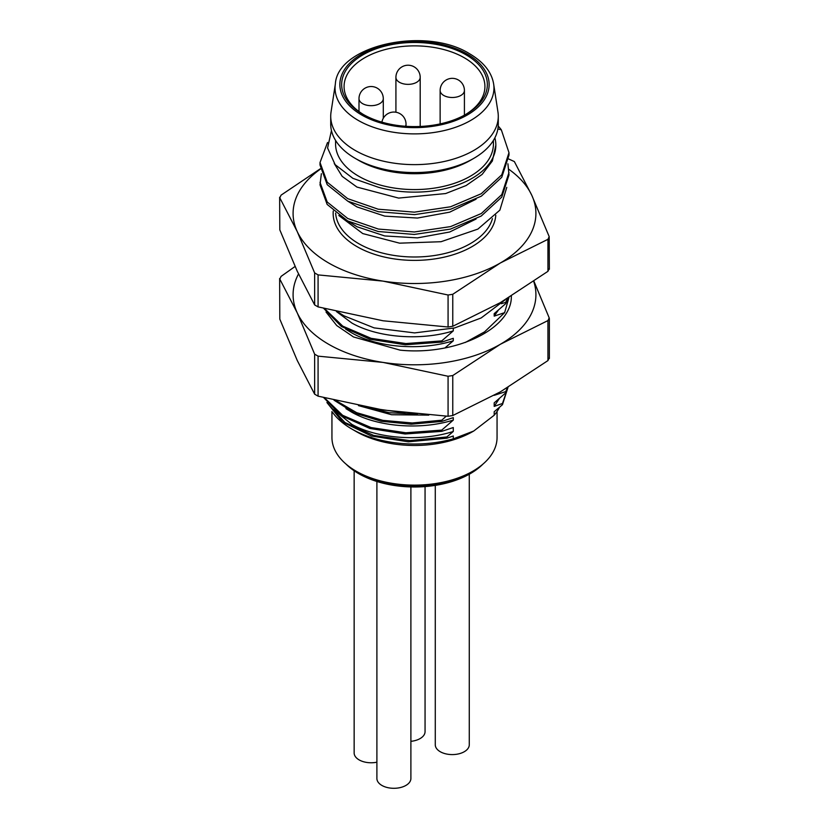 <?xml version="1.0" encoding="UTF-8"?>
<svg xmlns="http://www.w3.org/2000/svg" width="829" height="829" viewBox="0 0 829 829"><rect width="100%" height="100%" fill="white"/><g stroke="black" fill="none" stroke-linecap="round" stroke-linejoin="round"><path stroke-width="1.24" d="M508.768 159.023L514.363 161.572L531.772 195.271A121.417 70.102 0 0 0 508.84 169.292M500.353 262.98A121.417 70.102 0 0 0 531.772 195.271L549.192 236.628L547.938 239.332L500.353 262.98A121.417 70.102 0 0 1 383.071 281.124L448.074 295.01L452.769 294.285L500.353 262.98M320.274 168.805L281.062 195.147L279.808 197.851L297.228 231.56A121.417 70.102 0 0 0 383.071 281.124L318.077 274.896L314.637 272.907L297.228 231.56A121.417 70.102 0 0 1 320.326 169.168M549.358 269.249L549.192 236.628M549.192 268.627L547.938 271.332L547.938 239.332M279.808 229.851L279.642 197.229L279.808 229.851L297.228 271.207L314.637 304.917L318.077 306.896L383.071 320.782L448.074 327.009L452.769 326.284L500.353 302.637L547.938 271.332M506.768 187.375L499.866 210.151L477.898 229.094L441.038 241.716L399.578 243.166L362.75 233.571L338.823 215.488M476.074 219.032L449.712 231.996L417.474 237.882L384.739 235.954L356.978 226.742L347.9 221.063M476.074 199.209L449.712 212.151L417.474 218.048L384.749 216.12L356.978 206.918L347.973 201.271M497.877 128.92L501.338 129.852L508.985 152.66L508.985 155.137L501.763 177.282L481.359 196.141L450.655 209.229L414.573 214.628L378.47 211.737L347.745 201.157L327.217 184.68L320.015 165.012L320.015 162.536L327.528 142.505M507.918 163.8L508.985 174.96L501.763 197.105L481.234 216.037L450.458 229.115L414.293 234.452L378.19 231.509L347.62 220.918L327.144 204.421L320.015 184.846L321.362 173.696M335.579 140.422L335.579 144.018A78.921 45.564 0 0 0 384.304 186.11A78.921 45.564 0 0 0 470.302 176.235A78.921 45.564 0 0 0 493.421 144.018L493.421 140.422M331.455 130.557L327.579 147.987L335.144 164.65L352.905 178.359L378.242 187.209A81.346 46.963 180 0 0 472.022 178.37A81.346 46.963 180 0 0 495.846 145.168L492.353 160.992L482.146 174.38L466.126 185.53L445.65 193.551L398.635 198.09L356.978 187.085L342.159 176.339L334.253 163.541M494.861 137.863A81.346 46.963 180 0 1 495.846 145.168M501.338 129.852A94.485 54.548 0 0 0 498.219 126.06M470.302 160.38L473.742 158.391L470.302 160.38A78.921 45.564 180 0 1 358.698 160.38L355.258 158.391A83.781 48.372 0 0 0 473.742 158.391L473.742 158.391A83.781 48.372 0 0 0 498.281 124.195L498.281 116.257A83.781 48.372 180 0 1 446.562 160.95A83.781 48.372 180 0 1 355.258 150.463A83.781 48.372 180 0 1 330.719 116.257A83.781 48.372 180 0 1 331.051 111.988L335.362 83.957A79.449 45.875 180 0 0 357.392 119.904A79.449 45.875 180 0 0 358.315 120.443A79.449 45.875 180 0 0 448.126 129.573A79.449 45.875 180 0 0 493.638 83.957L497.949 111.988A83.781 48.372 180 0 1 498.281 116.257M330.719 116.257L330.719 124.195A83.781 48.372 0 0 0 355.258 158.391L355.258 158.391M362.988 114.278A72.848 42.061 0 0 0 466.012 114.278L466.012 114.278A72.848 42.061 0 0 0 466.012 54.797A72.848 42.061 0 0 0 362.988 54.797A72.848 42.061 0 0 0 362.988 114.278L362.988 114.278M465.142 114.775A70.424 40.652 0 0 0 484.924 86.517A70.424 40.652 0 0 0 464.292 57.771A70.424 40.652 0 0 0 364.708 57.771A70.424 40.652 0 0 0 344.076 86.517A70.424 40.652 0 0 0 363.858 114.775M508.985 152.66L501.773 174.795L481.234 193.737L450.572 206.773L414.345 212.151L378.169 209.198L347.672 198.639L327.227 182.214L320.015 162.536M508.985 172.484L501.773 194.597L481.307 213.519L450.603 226.597L414.365 231.975L378.325 229.053L347.745 218.504L327.206 202.017L320.015 182.359M336.419 311.528L351.828 323.009C377.516 337.672 420.479 341.123 453.276 330.885L441.753 340.885L441.753 342.108L453.276 338.315L453.276 340.802L444.945 347.931M453.276 328.294L453.276 330.885M508.965 297.528L504.633 312.647L494.198 316.129L494.198 313.642L505.721 303.642L505.721 302.398L501.41 303.683M504.633 312.647L484.602 331.838L465.266 342.491M446.23 416.179L441.753 420.199L441.753 421.433L453.276 417.629L453.276 420.106L441.753 430.106L441.753 431.349L453.276 427.536L453.276 431.474L446.872 436.956L446.872 438.199L453.276 435.992L453.276 438.862L473.742 431.018L494.198 415.236L494.198 411.723L502.467 404.707L502.467 403.474L494.198 406.397L494.198 402.863L505.721 392.863L505.721 391.62L494.198 395.34M279.808 319.113L279.642 278.482L279.808 319.113L297.228 360.428L314.637 394.169L318.077 396.158L383.071 410.003L448.074 416.262L452.769 415.536L500.353 391.858L547.938 360.594L549.192 357.89M295.062 266.482L281.062 276.399L279.808 279.104L297.228 312.844L314.637 354.17L314.637 394.169M298.513 273.974A121.417 70.102 0 0 0 297.228 312.844A121.417 70.102 0 0 0 383.071 362.418L448.074 376.262L448.074 416.262M448.074 376.262L452.769 375.537L500.353 344.273A121.417 70.102 0 0 1 383.071 362.418L318.077 356.149L314.637 354.17M533.721 281.425A121.417 70.102 0 0 1 500.353 344.273L547.938 320.585L547.938 360.594M547.938 320.585L549.192 317.88L549.358 318.709L549.358 358.511M549.192 317.88L533.938 281.28M511.358 296.067L511.234 299.528C508.094 330.74 453.39 355.651 400.086 350.139L353.506 336.957L336.74 325.548L326.035 312.046M374.034 408.521L404.884 412.915M363.413 406.583L389.319 412.738L417.443 414.199M428.811 415.132L391.609 414.738L358.449 405.609M336.087 400.687L356.646 412.666L382.884 420.365L412.22 422.977L441.753 420.199M334.035 400.189L354.449 412.956L381.133 421.267L411.277 424.21L441.753 421.433M453.276 420.106C420.344 430.344 377.537 426.852 351.828 412.231L345.942 408.635M324.533 397.837L342.626 415.298L371.081 427.567L405.796 432.779L441.753 430.106M323.673 397.609L341.299 415.671L369.869 428.458L405.112 433.992L441.753 431.349M333.103 409.267L351.828 424.355C377.382 438.686 420.355 442.023 453.276 431.474M446.872 436.956L409.588 440.613L373.661 435.432L344.885 422.489L328.077 403.992M326.916 402.521L342.615 422.085L371.444 436.023L408.334 441.816L446.872 438.199M332.605 412.417A88.63 51.17 0 0 0 351.828 429.028L351.828 429.028A88.63 51.17 0 0 0 453.276 438.862M351.828 429.028L356.118 431.515A82.558 47.667 180 0 1 356.118 431.505L351.828 429.028M473.742 431.018L472.882 431.505A82.558 47.667 180 0 1 356.118 431.515M494.198 415.236A88.63 51.17 0 0 0 499.555 407.246M331.942 411.547L331.942 437.463A82.558 47.667 0 0 0 356.118 471.162L358.698 472.654L356.118 471.162A82.558 47.667 0 0 0 472.882 471.162A82.558 47.667 0 0 0 497.058 437.463L497.058 411.464M482.892 464.167A78.921 45.564 180 0 1 358.698 473.639A78.921 45.564 180 0 1 346.107 464.167M472.882 471.162L470.302 472.654A78.921 45.564 180 0 1 358.698 472.654M410.894 486.944L410.894 778.483A16.994 9.813 180 0 1 400.397 787.55A16.994 9.813 180 0 1 381.879 785.426A16.994 9.813 0 0 1 376.894 778.483L376.894 481.483M376.894 762.193A16.994 9.813 180 0 1 359.123 759.892A16.994 9.813 0 0 1 354.149 752.96L354.149 470.779M469.276 474.229L469.276 744.774A16.994 9.813 180 0 1 458.779 753.841A16.994 9.813 180 0 1 440.251 751.716A16.994 9.813 0 0 1 435.277 744.774L435.277 485.379M425.059 486.582L425.059 731.644A16.994 9.813 180 0 1 410.894 741.323M502.467 404.707L508.001 387.34M507.887 387.651L502.467 403.474M494.198 406.397L499.296 398.573M505.721 392.863L507.99 387.34M505.721 391.62L507.441 387.671M494.198 316.129L498.333 310.17M505.721 303.642L507.97 298.129M507.431 298.45L505.721 302.398M345.693 329.175L351.828 332.926C377.506 347.548 420.355 351.061 453.276 340.802M323.673 308.357L341.403 326.502L369.838 339.206L405.215 344.781L441.753 342.108M441.753 340.885L405.889 343.558L371.071 338.315L342.74 326.129L324.533 308.575M333.258 211.022A81.346 46.963 0 0 0 381.464 256.337A81.346 46.963 0 0 0 472.022 246.627A81.346 46.963 0 0 0 495.783 215.25M452.769 326.284L452.769 294.285M448.074 327.009L448.074 295.01M318.077 306.896L318.077 274.896M314.637 304.917L314.637 272.907M335.631 213.063A78.921 45.564 0 0 0 384.977 253.684A78.921 45.564 0 0 0 469.338 244.203A78.921 45.564 0 0 0 470.302 243.653A78.921 45.564 0 0 0 492.426 218.649M467.276 54.072A74.631 43.087 180 0 1 468.147 54.579A74.631 43.087 180 0 1 466.831 115.262A74.631 43.087 180 0 1 361.724 115.003A74.631 43.087 180 0 1 360.853 114.495A74.631 43.087 180 0 1 362.169 53.812A74.631 43.087 180 0 1 467.276 54.072M383.288 98.661A12.145 12.145 0 0 0 377.216 88.154A12.145 12.145 0 0 0 358.998 98.661A12.145 7.005 180 0 0 362.563 103.625A12.145 7.005 0 0 0 375.786 105.138A12.145 7.005 0 0 0 383.288 98.661L383.288 118.288M420.199 77.356A12.145 12.145 0 0 0 414.127 66.838A12.145 12.145 0 0 0 395.92 77.356A12.145 7.005 180 0 0 399.474 82.309A12.145 7.005 0 0 0 412.707 83.822A12.145 7.005 0 0 0 420.199 77.356L420.199 126.464M464.416 90.485A12.145 12.145 0 0 0 458.344 79.967A12.145 12.145 0 0 0 440.137 90.485A12.145 7.005 180 0 0 443.691 95.439A12.145 7.005 0 0 0 456.924 96.962A12.145 7.005 0 0 0 464.416 90.485L464.416 115.169M405.485 126.277A12.145 7.005 0 0 0 406.034 124.195L406.034 126.309M318.077 356.149L318.077 396.158M452.769 375.537L452.769 415.536M493.638 83.957C491.659 72.154 483.68 62.113 469.701 53.833C425.723 25.875 337.496 45.429 335.362 83.957M358.998 98.661L358.998 111.552M395.92 77.356L395.92 112.216M440.137 90.485L440.137 123.904M406.034 124.195A12.145 12.145 0 0 0 399.961 113.677A12.145 12.145 0 0 0 381.92 122.153M337.6 311.808L343.931 315.808L374.107 327.88L414.583 332.906L454.613 327.952L481.162 317.953L505.12 299.839"/></g></svg>
